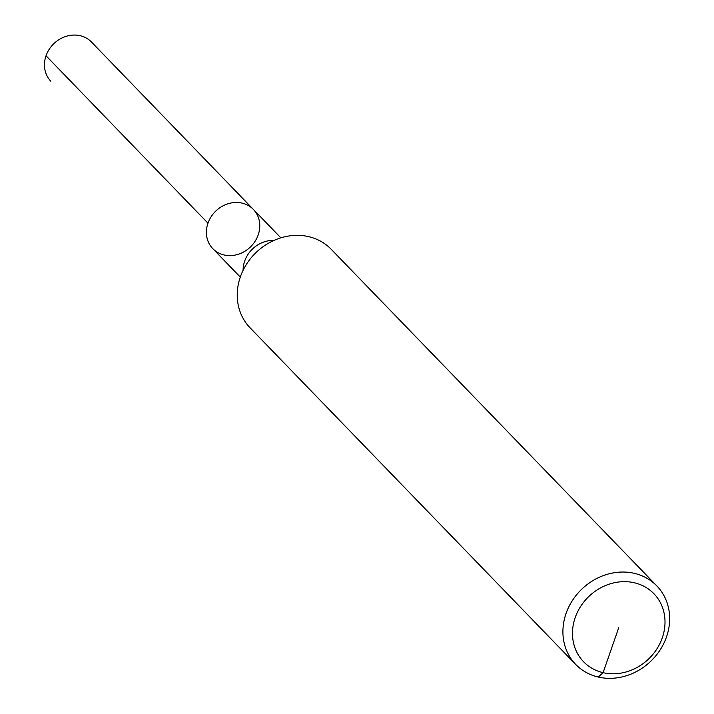 <?xml version="1.0" encoding="UTF-8"?>
<svg xmlns="http://www.w3.org/2000/svg" width="714" height="714" viewBox="0 0 714 714"><rect width="100%" height="100%" fill="white"/><g stroke="black" fill="none" stroke-linecap="round" stroke-linejoin="round"><path stroke-width="1.07" d="M575.716 664.439L250.043 327.762A56.451 49.891 -44 0 1 246.696 263.912A56.451 49.891 -44 0 1 308.671 236.655A56.451 49.891 -44 0 1 331.189 249.266L656.862 585.953A56.451 49.891 -44 0 1 650.972 661.048A56.451 49.891 -44 0 1 575.716 664.439A56.451 49.891 -44 0 1 572.36 600.59A56.451 49.891 -44 0 1 634.344 573.342A56.451 49.891 -44 0 1 656.862 585.953M242.117 203.115A28.221 24.945 -44 0 1 253.372 209.416A28.221 24.945 -44 0 1 250.427 246.964A28.221 24.945 -44 0 1 212.799 248.659A28.221 24.945 -44 0 1 211.121 216.735A28.221 24.945 -44 0 1 242.117 203.115A28.221 24.945 -44 0 1 253.372 209.416L91.437 42.001A28.221 24.945 -44 0 0 80.182 35.7A28.221 24.945 -44 0 0 49.186 49.328A28.221 24.945 -44 0 0 50.864 81.253A28.221 24.945 -44 0 1 46.035 55.781L207.97 223.187A28.221 24.945 -44 0 0 212.799 248.659A28.221 24.945 -44 0 1 211.121 216.735A28.221 24.945 -44 0 1 242.117 203.115M634.389 582.785A48.918 43.233 -44 0 1 648.615 658.977A48.918 43.233 -44 0 1 573.208 641.413A48.918 43.233 -44 0 1 634.389 582.785M258.2 234.888A28.221 24.945 -44 0 1 212.799 248.659L240.297 277.086M618.735 627.722L603.089 672.668L598.234 677.05M243.099 270.285A28.221 24.945 -44 0 1 273.98 240.422M280.87 237.833L253.372 209.416"/></g></svg>
